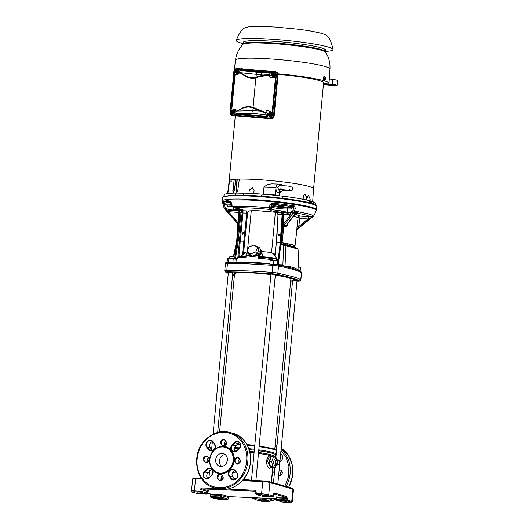 <?xml version="1.0" encoding="UTF-8"?>
<svg xmlns="http://www.w3.org/2000/svg" width="529" height="529" viewBox="0 0 529 529"><rect width="100%" height="100%" fill="white"/><g stroke="black" fill="none" stroke-linecap="round" stroke-linejoin="round"><path stroke-width="0.79" d="M248.941 211.104C249.02 210.76 252.459 210.668 259.27 210.82A1.647 0.754 -87.5 0 1 259.184 210.806C253.755 210.588 250.184 210.687 248.478 211.111L249.291 210.8L247.354 213.161L248.478 211.111L246.051 210.879L246.792 213.127L243.003 212.969L242.963 210.747L246.051 210.879M248.061 200.008L228.991 199.975L222.398 201.847L222.325 200.974A47.306 4.616 -174.6 0 1 248.075 199.294A2.056 0.946 -87.5 0 0 248.061 200.008A47.18 4.602 -174.6 0 1 310.946 207.871L311.224 207.943A47.18 4.602 -174.6 0 1 316.276 210.721L316.514 209.874A47.306 4.616 -174.6 0 0 311.402 207.256A47.306 4.616 -174.6 0 0 248.075 199.294M222.868 196.887L230.3 195.3L248.498 195.386C268.091 196.021 302.198 200.273 311.25 203.215L316.745 205.761L316.825 206.568A47.306 4.616 -174.6 0 0 311.713 203.943A47.306 4.616 -174.6 0 0 248.385 195.988A47.306 4.616 -174.6 0 0 222.636 197.667L222.868 196.887M272.878 264.202L248.967 262.761L228.316 262.265L249.033 262.774L272.878 264.202L277.864 264.831L278.519 266.041A89.672 8.755 5.4 0 1 293.238 269.479C297.133 270.597 299.864 271.648 301.437 272.627L300.346 271.317M231.451 203.764L230.446 203.453L231.371 203.334M278.28 205.682L283.703 206.065L278.28 205.682M287.459 213.161L287.333 212.413L283.141 211.15L283.127 212.393L287.459 213.161L293.476 212.44L292.484 211.157L290.428 212.341L287.333 212.413L287.578 209.054L291.644 208.962L291.737 207.712L287.67 207.804A9.072 0.886 5.4 0 1 272.706 206.237A9.072 0.886 5.4 0 1 271.747 205.807L271.317 205.146L271.165 206.383L271.602 207.044L271.351 209.114L270.822 208.307L269.479 209.391L269.856 204.981L271.093 204.809L271.952 204.035L293.555 206.753L293.78 207.666L292.868 210.648L308.4 213.848A44.952 4.391 5.4 0 1 308.672 213.928C311.204 214.655 312.751 215.316 313.313 215.918L313.446 216.612L311.541 217.888M313.399 216.262L311.885 217.406L308.116 218.953L308.162 216.738L311.27 217.095L312.011 217.73L313.446 216.612L315.634 212.056M316.276 210.721L313.439 216.632M269.856 204.981L272.098 203.123L271.952 204.035L272.64 205.08C271.628 205.622 284.126 207.196 287.121 206.905L293.555 206.753L294.256 205.907L295.347 208.188L291.737 207.712L291.618 208.955L284.734 209.008C279.61 208.73 275.563 208.221 272.594 207.48L271.198 206.389L271.093 204.809L270.822 208.307M240.371 209.048L233.434 210.066L228.634 209.649L225.189 207.699L223.899 203.718C224.415 202.997 226.762 202.508 230.942 202.25L230.042 201.291C225.757 201.556 223.35 202.058 222.821 202.799L223.899 203.718L231.57 204.386M287.578 209.054L284.747 209.015C277.725 208.571 273.348 207.917 271.602 207.044M279.696 234.936L278.505 235.888L277.87 234.856L279.054 233.904L279.696 234.936M243.915 233.375L242.732 234.327L242.09 233.296L243.274 232.343L243.915 233.375M295.063 214.245L300.201 216.044L299.771 218.232L308.116 218.953L298.792 226.491L297.41 229.189L311.145 218.146L310.94 217.836L297.443 228.753L296.835 229.831L297.053 226.174L298.792 226.491L299.771 218.232L293.516 216.268M294.878 246.454C294.931 245.416 290.659 244.186 282.069 242.771L291.757 244.471C294.012 245.125 295.056 245.687 294.898 246.17M287.928 223.555C287.492 225.724 286.771 226.756 285.766 226.65L283.842 226.498L284.113 225.334L293.198 212.989L293.767 212.493L297.192 213.055L295.956 213.233M284.04 225.341L283.63 226.472L282.506 224.858L283.015 224.878L283.028 225.341L286.156 225.506L286.877 224.944L297.06 211.567M282.506 224.858L283.518 214.483L284.027 214.509L282.863 211.097L281.269 210.873C275.609 210.337 272.303 209.749 271.351 209.114L270.015 210.198L269.479 209.391C254.495 208.003 242.52 207.48 233.567 207.824L239.465 208.869C243.942 209.742 244.312 210.258 240.589 210.41L242.963 210.747L242.13 212.876L240.993 212.684L242.441 210.654M236.754 240.616L237.402 240.516L238.361 223.846L237.871 224.481L237.488 223.311L238.87 222.954L238.361 223.846L238.209 223.39M233.441 256.605L236.774 240.516L237.885 224.567M281.084 242.467L282.063 242.857L280.635 242.52L278.294 261.167L280.608 242.751L281.064 242.666L280.635 242.52L281.084 242.467M233.864 256.684L237.184 240.755L236.734 240.794M270.954 274.253L271.966 273.969L275.358 274.67M228.363 272.395L229.368 272.111L232.767 272.812M292.61 280.469L293.615 280.185L297.014 280.886M276.74 212.334L280.687 212.387L282.122 214.668L278.333 214.503L277.593 212.255M231.742 205.278L227.563 204.915L227.444 206.165L232.026 206.561L227.444 206.158L227.563 204.915L224.389 204.644L223.278 205.047L222.821 202.799M280.661 212.321L282.446 213.795L280.687 212.387L281.269 212.182C274.849 211.587 271.093 210.926 270.015 210.198M259.184 210.806L276.171 212.314L278.082 214.285M224.131 208.393L225.407 209.788L224.078 208.102L225.294 209.471L225.671 208.247M230.981 202.25L231.92 206.198L233.468 207.818L232.145 206.224L231.781 203.096L230.042 201.291M247.354 213.161L246.792 213.127L243.829 241.118L244.649 241.323L243.611 253.748M239.776 209.067L240.589 210.41L239.564 210.436L238.976 209.14M278.214 259.283L280.225 242.804L276.674 242.652L278.009 214.496M296.829 230.227L297.43 229.163L311.078 218.199M225.294 209.471L228.588 210.39L228.502 211.64L225.294 209.471M270.828 207.692L269.585 207.857C253.953 206.409 241.475 205.867 232.145 206.224L232.337 206.012M294.613 211.203L293.476 212.44L294.435 211.17L295.347 208.188M237.673 223.655L225.407 209.788L226.035 209.953L225.4 209.782M281.269 210.873L281.269 212.182L282.949 212.354L283.518 214.483L282.519 214.49L282.446 213.795L280.635 242.52L282.519 214.49L282.969 214.457L282.38 211.031M282.572 214.635L282.122 214.668L280.225 242.804L280.674 242.778M247.645 212.962L244.656 241.217L240.278 240.959L243.003 212.969L242.13 212.876L239.392 240.979L238.255 240.781L240.993 212.684L240.113 212.592L239.564 210.436L239.101 210.449L239.564 212.565L228.502 211.64L238.235 222.927L238.956 210.469L238.354 209.2M228.634 209.649L228.588 210.39L233.382 210.806L239.101 210.449L238.586 209.167M226.253 210.37L237.488 223.39L226.253 210.37L224.309 208.843L222.398 201.847M290.428 212.341L290.553 213.088A2.056 1.58 -91.3 0 1 290.758 214.351L284.027 214.509L283.015 224.878L290.758 214.351L293.198 212.989L295.44 213.385L286.156 225.506L285.766 226.65M308.162 216.738L300.201 216.044C298.984 216.116 298.263 216.738 298.039 217.908L297.053 226.174M276.231 257.663L277.461 259.17M240.239 256.823L240.635 256.472M296.895 229.917L294.904 246.435M296.815 230.26L297.417 229.183M237.475 223.304L237.666 223.635M283.028 225.341L281.263 242.427L282.096 242.494L283.842 226.498L282.096 242.494M236.774 240.516L237.865 224.494L236.714 240.88M294.884 246.54L294.818 246.21C294.177 247.116 290.798 246.15 284.681 243.3L282.063 242.857C282.01 243.889 282.684 244.53 284.086 244.782L284.106 244.782M284.013 244.775L283.643 245.41L282.876 264.844L282.221 265.789M284.681 243.3L285.832 245.079L286.639 245.291M294.818 246.21L295.202 247.36L296.134 248.022L285.435 244.947L285.938 245.687L283.749 245.416L284.185 244.782L285.283 244.92M296.676 248.194L297.88 249.113L298.945 270.246L298.058 249.179L285.938 245.687L285.019 266.312C288.087 265.578 296.518 268.15 298.766 270.259L298.806 270.742L292.57 268.276L277.864 264.831M281.256 242.785C280.985 244.008 281.785 244.881 283.643 245.41M278.406 264.652L283.048 264.864L285.217 266.841M283.048 264.864L282.512 265.809M286.526 501.399L281.111 501.016L286.526 501.399M267.972 496.063L262.549 495.68L267.972 496.063M202.257 493.2L196.834 492.816L202.257 493.2M220.818 498.536L215.396 498.153L220.818 498.536M275.873 497.121L285.872 497.326A0.82 0.727 -74 0 0 286.678 496.539L287.267 498.384L287.115 500.017A0.82 0.727 106 0 1 286.308 500.798A0.82 0.377 -87.5 0 1 286.01 499.879L276.522 499.462A0.82 0.377 92.5 0 0 276.812 500.388A0.82 0.727 106 0 1 276.667 500.361L283.346 502.279A0.82 0.727 -74 0 0 283.498 502.305A0.82 0.377 92.5 0 0 283.537 502.312A0.82 0.377 92.5 0 0 283.577 502.305M283.207 502.219A0.82 0.727 -74 0 0 283.346 502.279L289.013 502.55A0.82 0.377 -87.5 0 1 288.973 502.543L283.498 502.305L276.812 500.388L286.308 500.798L290.95 502.133C291.922 502.477 291.267 502.61 288.973 502.543M255.514 491.276L255.249 491.196A0.82 0.377 -87.5 0 1 254.952 490.271L256.261 491.97L256.102 493.597A0.82 0.377 92.5 0 0 256.4 494.522A0.82 0.727 106 0 1 256.248 494.496L262.933 496.414A0.82 0.727 -74 0 0 263.078 496.44A0.82 0.377 92.5 0 0 263.125 496.447A0.82 0.377 92.5 0 0 263.164 496.44M262.787 496.354A0.82 0.727 -74 0 0 262.933 496.414L272.614 496.857A0.82 0.377 -87.5 0 1 272.574 496.85A0.82 0.727 -74 0 0 273.381 496.07L273.526 494.516M272.686 496.85A0.82 0.377 -87.5 0 1 272.614 496.857L273.427 496.136M197.079 493.491A0.82 0.727 -74 0 0 197.37 493.577A0.82 0.377 92.5 0 0 197.41 493.583A0.82 0.377 92.5 0 0 197.456 493.583M206.978 493.987A0.82 0.377 -87.5 0 1 206.905 494A0.82 0.377 -87.5 0 1 206.865 493.993A0.82 0.727 -74 0 0 207.672 493.207L200.987 491.289A0.82 0.727 106 0 1 200.18 492.069A0.82 0.377 -87.5 0 1 199.889 491.15L200.041 489.517L201.139 489.656A0.82 0.727 106 0 1 201.946 488.875L208.631 490.793L207.91 490.945M227.391 499.852A0.82 0.377 -87.5 0 1 227.318 499.865A0.82 0.377 -87.5 0 1 227.278 499.859A0.82 0.727 -74 0 0 228.085 499.072L221.406 497.154A0.82 0.727 106 0 1 220.6 497.934A0.82 0.377 -87.5 0 1 220.302 497.015L210.813 496.599A0.82 0.377 92.5 0 0 211.104 497.524A0.82 0.727 106 0 1 210.959 497.498L215.594 498.834A0.82 0.727 -74 0 0 215.746 498.854L211.104 497.524L220.6 497.934L227.278 499.859L215.746 498.854M272.66 468.158L273.162 472.609L271.827 476.979M271.013 467.643L269.473 468.357C267.595 467.51 266.636 465.09 266.603 461.096C267.079 458.028 268.183 456.17 269.929 455.515A27.951 2.731 -174.6 0 0 258.463 453.373M273.453 456.864L271.655 456.348M271.364 456.335L271.324 455.912L269.929 455.515A0.82 0.701 -102.8 0 0 270.656 456.355C269.076 456.877 268.058 458.498 267.601 461.209L270.557 467.623L271.86 467.676A5.654 2.599 -87.5 0 1 270.398 466.558L272.891 467.272A5.654 2.599 -87.5 0 1 271.86 467.676M235.848 471.848L232.357 472.946M225.096 454.523A6.579 5.812 -74 0 0 219.396 460.766A6.579 5.812 -74 0 0 221.671 466.452A6.579 5.812 -74 0 1 221.545 456.229A6.579 5.812 -74 0 1 225.096 454.523M227.377 460.085L226.637 462.789M233.719 471.16L234.936 470.665M269.559 461.215A5.654 2.599 -87.5 0 1 271.251 456.838L269.545 461.367A5.654 2.599 -87.5 0 0 270.345 466.466L269.545 461.367M271.331 456.772A5.654 2.599 -87.5 0 1 272.349 456.375A5.654 2.599 -87.5 0 1 273.334 456.858M272.349 456.375L270.656 456.355M270.345 466.466L272.574 466.644L271.754 461.387L273.5 456.864L271.251 456.838M272.891 467.272L275.146 467.385L272.574 466.644M269.532 461.288L271.754 461.387M277.136 464.607A2.876 1.323 -87.5 0 1 276.76 464.978L275.735 465.619A3.591 1.647 -87.5 0 1 273.771 461.705A3.591 1.647 -87.5 0 1 276.032 458.769L276.998 459.489A2.876 1.323 -87.5 0 1 277.341 459.893M273.5 456.864L276.072 457.605L276.647 459.232M276.76 464.978A2.876 1.323 -87.5 0 1 275.186 461.843A2.876 1.323 -87.5 0 1 276.998 459.489M276.376 465.216L275.146 467.385M275.788 450.272L272.6 448.506L259.164 445.967M246.891 444.532L254.773 445.385L246.898 444.532M240.298 443.983L237.845 443.818M274.776 449.214L290.857 279.16A28.282 2.757 -174.6 0 0 287.796 277.586A28.282 2.757 -174.6 0 0 275.311 275.199M278.452 464.667L276.264 464.568L275.444 463.126L275.669 460.772L276.707 459.866L278.895 459.959L279.715 461.4L279.491 463.754L278.452 464.667L277.639 463.225L277.857 460.871L278.895 459.959M270.921 274.611A28.282 2.757 -174.6 0 0 234.545 273.837L219.595 432.014M275.444 463.126L277.639 463.225M275.669 460.772L277.857 460.871M251.467 480.385L270.967 274.101L275.371 274.518L255.897 480.577M217.677 432.451L232.78 272.666L228.376 272.25L213.068 434.203M277.804 484.101L297.027 280.74L292.623 280.324L276.522 450.609M296.987 281.13L298.177 281.183A38.267 3.736 -174.6 0 0 299.546 280.899L276.594 274.306A38.267 3.736 -174.6 0 0 272.382 273.777L227.225 271.807A38.267 3.736 -174.6 0 0 225.85 272.091L228.33 272.752M232.648 274.048L234.479 274.571M290.692 280.859L292.563 280.939M277.414 264.751L277.785 260.883L278.71 261.399L278.38 264.936M277.785 260.883L270.167 260.328L269.823 263.978M273.143 264.222L273.513 260.341M300.141 271.066L300.492 267.403L298.806 267.066M235.96 262.344L236.245 259.329L233.243 258.721L232.905 262.291M233.243 258.721L227.45 258.688L227.113 262.311M228.482 262.265L228.845 258.397M276.674 260.744L276.627 258.588L272.461 258.291L272.27 260.334M278.393 260.387L276.733 260.136M272.342 259.554L257.98 258.152L258.178 255.732L251.692 256.803L246.256 255.216L245.945 257.63L245.985 255.243L247.301 252.022M257.98 258.152L259.078 256.069L260.142 257.279L257.98 258.152M260.354 257.246L272.442 258.476L260.486 257.266L259.501 256.023L258.073 255.348L251.778 256.426L246.507 254.846L246.256 255.216M234.083 258.893L234.036 256.73L229.87 256.439L229.679 258.456M278.538 259.23L276.832 259.084L278.525 259.316M260.486 257.266L260.142 257.279M236.536 258.595A27.799 2.711 -174.6 0 1 245.945 257.63L245.297 256.605M295.38 242.229L294.951 246.805M260.109 248.663L260.328 252.366L259.091 255.864L258.073 255.348L259.303 251.864L260.328 252.366L260.896 253.378C261.736 251.996 261.736 250.997 260.896 250.369L263.118 251.711L262.801 254.985L260.896 253.378L259.66 256.069L260.81 257.352L261.961 256.677A24.175 2.361 5.4 0 1 276.68 258.383L277.5 259.25L278.459 258.364M251.837 256.281L248.326 253.834L247.056 251.579L250.561 254.032L251.837 256.281L257.087 254.211L258.84 249.695L257.563 247.44L254.059 244.993L248.802 247.063L247.056 251.579M259.303 251.864L256.763 246.884M246.507 254.846L247.532 252.426M245.172 256.625L245.859 256.221M247.4 251.566L243.657 253.232M251.255 210.787L247.506 250.409M263.118 251.711A18.098 1.766 5.4 0 1 271.556 252.617L275.378 212.222M274.802 254.449L271.556 252.617M259.501 256.023L260.652 257.312M262.801 254.985L261.961 256.677L259.97 256.327M255.857 246.375C257.987 246.574 259.408 247.354 260.136 248.709L261.339 250.839M250.561 254.032L255.818 251.963L257.563 247.44M255.818 251.963L257.087 254.211M240.186 256.347L240.358 256.796A24.175 2.361 5.4 0 1 245.879 256.01M246.263 252.095L240.358 256.796M244.094 252.928L244.028 253.457M276.68 258.383L272.587 253.239M274.577 254.257L273.691 254.747M212.195 469.481C208.076 462.743 208.697 456.21 214.047 449.881L214.212 449.729C220.573 444.77 226.372 445.081 231.603 450.648C235.795 457.387 235.18 463.92 229.751 470.241L229.586 470.4C223.258 475.273 217.465 474.969 212.195 469.481L212.195 469.481C210.635 467.828 208.889 467.689 206.965 469.071L204.492 471.458C202.971 472.648 202.752 474.632 203.85 477.416C206.046 479.188 207.811 479.353 209.153 477.918L211.626 475.531C213.28 473.574 213.465 471.557 212.195 469.481L212.195 469.481M237.739 480.286L237.6 480.425C232.542 486.753 214.43 493.676 202.554 478.97C191.181 463.774 199.77 444.598 206.052 439.844L206.198 439.698C211.256 433.37 229.368 426.453 241.244 441.153C252.617 456.355 244.028 475.525 237.746 480.279L237.739 480.286M207.527 461.989A2.876 2.539 106 0 1 208.109 458.253A2.876 2.539 106 0 1 208.737 457.79M221.406 479.982A2.876 2.539 106 0 1 221.988 476.245A2.876 2.539 106 0 1 222.61 475.789M238.559 463.338A2.876 2.539 106 0 1 239.141 459.602A2.876 2.539 106 0 1 239.763 459.139M224.68 445.339A2.876 2.539 106 0 1 225.261 441.603A2.876 2.539 106 0 1 225.89 441.146M225.222 464.746A6.579 5.812 106 0 1 219.714 466.28A6.579 5.812 106 0 1 215.753 461.566A6.579 5.812 106 0 1 217.836 455.165A6.579 5.812 106 0 1 223.344 453.631A6.579 5.812 106 0 1 227.305 458.345A6.579 5.812 106 0 1 225.222 464.746M214.199 449.736C215.667 447.924 215.858 446.02 214.761 444.023A4.318 3.815 -74 0 0 214.622 443.831L212.77 441.437C211.805 439.817 210.026 439.711 207.447 441.113C205.702 443.672 205.431 445.656 206.641 447.051A4.318 3.815 -74 0 0 206.779 447.25L208.631 449.643C210.278 451.356 212.089 451.435 214.047 449.881M229.599 470.387C228.131 472.199 227.939 474.103 229.037 476.1A4.318 3.815 -74 0 0 229.176 476.292L231.028 478.692C231.993 480.306 233.772 480.411 236.351 479.016C238.096 476.45 238.367 474.473 237.157 473.071A4.318 3.815 -74 0 0 237.018 472.873L235.167 470.479C233.52 468.767 231.709 468.687 229.751 470.241M207.718 478.401A3.908 3.452 106 0 1 208.062 472.714L210.35 470.499A3.908 3.452 106 0 1 211.898 469.593M212.427 450.536A3.908 3.452 106 0 1 212.255 450.331L210.41 447.931A3.908 3.452 106 0 1 212.473 441.55M234.823 479.585A3.908 3.452 106 0 1 234.651 479.373L232.806 476.979A3.908 3.452 106 0 1 234.869 470.592M235.405 451.535A3.908 3.452 106 0 1 235.749 445.854L238.03 443.639A3.908 3.452 106 0 1 239.577 442.727M252.869 497.703L261.604 499.931L270.676 498.477M279.12 470.175A2.876 2.539 106 0 1 280.529 470.129A2.876 2.539 106 0 1 282.261 472.192A2.876 2.539 106 0 1 281.349 474.989A2.876 2.539 106 0 1 278.935 475.664A2.876 2.539 106 0 1 278.611 475.545M272.448 482.567A3.908 3.452 106 0 1 273.566 481.886M277.837 483.737L278.208 484.22M274.657 457.116A3.908 3.452 106 0 1 274.723 457.049L276.039 455.78M280.641 454.054A3.908 3.452 106 0 1 281.395 460.528L279.894 461.976M284.926 486.151L288.536 476.682L288.913 466.386L286.09 457.281L280.978 450.483M276.826 447.408L275.04 446.489M325.5 51.419A48.635 4.748 -174.6 0 0 332.992 49.468A48.635 4.748 -174.6 0 0 327.742 46.916A48.635 4.748 -174.6 0 0 274.234 39.41A48.635 4.748 -174.6 0 0 236.198 40.316A48.635 4.748 -174.6 0 0 241.416 43.153A48.635 4.748 -174.6 0 0 243.188 43.636M237.534 70.562L238.255 71.071L238.116 72.566L237.131 73.028L237.541 70.575A1.303 1.283 132 0 1 237.323 72.903L237.534 70.562M237.369 70.469L236.78 70.436L236.529 73.068L237.131 73.028M238.116 72.566L238.255 71.071M236.82 73.273L238.222 72.665L236.866 73.339L235.623 72.44M235.755 113.715L235.974 111.368L234.228 108.954C235.458 109.047 236.086 109.695 236.093 110.911L236.06 111.48L242.295 108.128A17.219 15.202 106 0 1 253.338 107.552L265.756 112.452L265.618 112.822L253.014 107.956A16.743 14.779 -74 0 0 244.213 107.751A16.73 14.772 106 0 1 253.107 108.002L259.64 111.03L265.604 112.829L266.272 115.044L267.462 116.307L235.755 113.715L236.06 111.48L236.972 111.037L252.855 110.667L259.64 111.03M244.193 107.757L244.213 107.751A16.743 14.779 -74 0 0 244.206 107.757A16.73 14.772 106 0 0 242.262 108.524L236.972 111.037M271.562 72.942L270.233 73.167L269.215 74.668L263.039 75.045L240.596 72.704L239.769 72.202L245.383 75.68A16.743 14.779 -74 0 0 255.924 77.168L258.549 76.341L269.221 74.695L269.281 75.144L258.774 76.817L256.162 77.677A17.219 15.202 106 0 1 245.317 76.143L239.71 72.665L239.849 70.364L271.562 72.942L271.337 75.297L273.149 77.472L275.457 77.657L272.184 112.3L269.876 112.108L267.681 113.953L267.462 116.307M240.596 72.704L245.363 75.66L245.317 76.143M263.039 75.045L256.023 77.115A16.73 14.772 106 0 1 245.363 75.66M234.162 109.199L231.854 109.007L235.127 74.364L237.435 74.556L239.63 72.711L239.849 70.364M233.593 110.396L233.355 112.968L233.593 110.396L234.618 111.103L234.446 112.611L233.355 112.968L233.329 110.224L232.879 110.336L232.423 112.75A1.303 1.283 132 0 1 232.641 110.429L232.879 110.336M234.479 111.017L234.34 112.505M233.005 110.376L232.753 113.008L233.355 112.968M233.044 113.213L234.473 112.624L233.091 113.279L231.847 112.379M232.429 112.763L231.755 112.3L231.9 110.799L232.654 110.416M231.755 112.293L233.091 113.279M233.368 110.263L234.618 111.103L234.473 112.624M233.064 113.563A1.818 1.799 132 0 1 231.583 111.044A1.818 1.799 132 0 1 234.453 110.409A1.818 1.799 132 0 1 233.064 113.563M234.453 110.409L234.492 110.442A1.818 1.799 132 0 1 233.104 113.596A1.818 1.799 132 0 1 232.033 113.127M230.003 112.512L233.917 71.098C234.248 69.411 235.273 68.552 236.985 68.519L275.364 71.653C277.051 71.964 277.89 72.976 277.904 74.688L273.989 116.102C273.658 117.788 272.633 118.648 270.921 118.681L232.542 115.553C230.856 115.243 230.016 114.231 230.003 112.512L230.122 112.049L230.915 112.042L231.345 113.451L230.756 114.092L230.122 112.049L233.983 71.236L234.77 71.23L230.915 112.042M236.985 68.519L236.873 69.458L235.458 69.907L234.988 69.319L237.052 68.658L274.829 71.739L276.72 72.724L277.368 74.781L273.513 115.593L272.488 117.498L270.445 118.172L232.661 115.091L230.756 114.092M236.78 70.436L236.198 72.81A1.303 1.283 132 0 1 236.417 70.483L236.655 70.397M236.205 72.823L235.531 72.354L235.676 70.86L236.43 70.476L236.198 72.81M235.531 72.354L236.866 73.339M238.248 70.483A1.818 1.799 132 0 1 236.88 73.657A1.818 1.799 132 0 1 235.808 73.187M275.239 73.505A1.818 1.799 132 0 1 273.87 76.679A1.818 1.799 132 0 1 272.799 76.209M271.463 113.444A1.818 1.799 132 0 1 270.094 116.618A1.818 1.799 132 0 1 269.03 116.149L269.01 116.129A1.818 1.799 132 0 1 270.398 112.975A1.818 1.799 132 0 1 271.88 115.487A1.818 1.799 132 0 1 269.01 116.129M237.144 70.324L238.394 71.164L238.248 72.685M236.84 73.624A1.818 1.799 132 0 1 235.359 71.104A1.818 1.799 132 0 1 238.229 70.463A1.818 1.799 132 0 1 236.84 73.624M233.917 71.098L234.988 69.319M231.345 113.451L232.654 114.125L232.542 115.553M239.69 72.85L237.435 74.556M235.127 74.364L237.468 74.629M234.228 108.954L231.854 109.007M240.351 68.863L241.164 68.81L241.158 69.511M325.924 78.087L324.866 77.783L324.938 77.095L325.619 77.294L325.93 78.094L324.866 77.783A1.303 0.595 -87.5 0 1 325.461 77.208A1.303 0.595 -87.5 0 1 325.924 78.087L325.791 77.459M325.256 78.874L325.282 78.332L325.798 78.299M325.282 78.332L324.621 77.961M324.085 77.988L324.026 78.603L324.555 78.676M324.601 78.689L325.818 79.211A1.303 0.595 -87.5 0 1 325.223 79.786A1.303 0.595 -87.5 0 1 324.76 78.907L324.694 79.681L323.88 79.648L325.533 79.793M324.575 78.682L325.824 79.205L325.375 79.879L324.694 79.681M324.76 78.907L325.818 79.211L325.375 79.879M241.164 68.81L241.786 68.909M324.806 79.853A1.818 0.833 -87.5 0 1 324.244 80.269A1.818 0.833 -87.5 0 1 323.503 78.213A1.818 0.833 -87.5 0 1 324.403 76.632A1.818 0.833 -87.5 0 1 324.925 77.095L324.211 77.062M323.973 78.272L323.854 79.667L323.629 78.252L324.125 77.062L323.629 78.252M324.555 79.846L323.854 79.667M279.127 185.996L278.274 186.42L277.619 187.676L278.849 189.521L280.509 189.488M281.739 189.442L282.202 190.48M241.006 68.796A1.818 0.972 99 0 1 241.707 68.459A1.818 0.972 99 0 1 242.242 68.949M265.816 40.865A41.341 4.034 5.4 0 1 325.626 50.116L325.474 51.723A41.341 4.034 5.4 0 0 265.664 42.479A41.341 4.034 5.4 0 0 243.161 43.947L243.314 42.333A41.341 4.034 5.4 0 1 265.816 40.865M261.412 196.53L262.08 194.13L261.954 196.603M282.314 198.613L282.678 196.166L282.883 198.653M241.839 68.499A1.818 0.972 99 0 1 241.978 68.499A1.818 0.972 99 0 1 242.507 68.968M324.098 80.236A1.818 0.833 -87.5 0 1 323.953 80.256A1.818 0.833 -87.5 0 1 323.212 78.199A1.818 0.833 -87.5 0 1 324.112 76.619A1.818 0.833 -87.5 0 1 324.257 76.652M323.417 84.627L327.92 85.195A6.996 0.681 -174.6 0 0 333.23 85.652A6.996 0.681 -174.6 0 0 337.039 85.407A6.996 0.681 -174.6 0 0 332.232 84.296L328.615 83.84M331.934 85.281A4.113 0.403 -174.6 0 0 334.169 85.136A4.113 0.403 -174.6 0 0 330.433 84.376L327.008 84.131A47.511 4.635 -174.6 0 1 325.652 84.415L327.96 84.891A4.113 0.403 -174.6 0 0 331.934 85.281M323.503 83.675L325.831 84.065A46.479 4.536 5.4 0 1 324.932 84.25L323.457 84.197M337.039 85.407L337.502 80.514A6.996 0.681 -174.6 0 0 332.695 79.403L329.289 78.98M303.117 199.288L303.401 196.12L304.902 193.958L306.41 196.814L306.231 199.936M278.175 184.092A4.113 1.885 91.4 0 0 277.956 184.059A4.113 1.885 91.4 0 0 275.986 187.881A4.113 1.885 91.4 0 0 277.533 192.252A4.113 1.885 91.4 0 0 277.758 192.285L280.568 192.351A4.113 1.885 -88.6 0 1 280.344 192.318A4.113 1.885 -88.6 0 1 278.849 189.521M277.427 195.558A46.149 4.503 -174.6 0 0 269.499 194.758L275.285 194.943L277.427 195.558A46.149 4.503 5.4 0 1 282.678 196.166A46.149 4.503 -174.6 0 1 309.425 200.696L311.045 202.918L312.282 201.516L309.703 201.542M269.499 194.758A46.149 4.503 -174.6 0 0 262.08 194.13A46.149 4.503 -174.6 0 0 243.499 193.151L243.009 195.571M235.312 195.532L235.491 193.105L243.485 193.237M235.927 193.197L235.835 195.128M253.801 193.931L254.099 190.314L253.689 193.568M253.96 190.275L252.406 187.775L249.344 190.063L248.921 193.33M235.491 193.105A46.149 4.503 -174.6 0 0 224.058 194.956L223.866 196.233M315.886 204.928L315.939 203.645A46.149 4.503 -174.6 0 0 315.747 203.196L315.668 204.809M313.512 202.263L315.747 203.196M315.105 203.149L314.986 204.478M313.479 204.432L313.518 201.952A46.149 4.503 -174.6 0 0 312.282 201.516M310.126 201.423L310.153 199.096L308.539 195.393L306.84 198.144L306.589 200.015M306.351 197.859L308.341 195.413M304.81 193.958L303.15 196.114L302.819 199.731M278.042 184.059L271.959 183.861M278.142 184.085C277.024 184.013 276.297 185.157 275.966 187.517L275.285 194.943M279.702 192.331L279.398 195.776M263.211 194.553L263.984 187.134L267.376 184.442L271.88 183.854M254.099 190.314L252.459 187.788M231.087 179.794L230.889 181.46L231.246 181.387L230.889 181.46L231.444 179.715L231.087 179.794A42.366 4.133 5.4 0 0 229.665 180.27L227.867 193.422A42.71 4.166 5.4 0 0 227.834 193.455L229.262 180.601L229.606 180.64L229.414 182.234M235.835 179.291A42.022 4.1 -174.6 0 0 234.241 179.424L233.051 191.148L233.54 192.344M239.346 179.146A42.022 4.1 -174.6 0 0 237.29 179.219L237.018 179.172A42.366 4.133 5.4 0 0 235.841 179.232L234.235 190.989L233.408 192.292A42.71 4.166 -174.6 0 0 233.243 192.298L233.17 192.298M233.243 192.298L232.76 191.101L234.241 179.424M237.29 179.219L236.172 190.949L236.813 192.172M229.176 180.925A42.386 4.139 5.4 0 1 229.169 180.806A42.386 4.139 5.4 0 1 252.24 179.298A42.386 4.139 5.4 0 1 313.571 188.787A42.366 4.133 5.4 0 0 252.254 179.305A42.366 4.133 5.4 0 0 239.353 179.093L237.726 190.843L236.754 192.12A42.71 4.166 -174.6 0 0 236.542 192.126L236.45 192.12M236.542 192.126L235.901 190.903L237.018 179.172M231.444 179.715A42.366 4.133 5.4 0 1 233.944 179.377M227.635 193.607L229.189 180.799A42.366 4.133 5.4 0 1 229.262 180.601M323.391 84.878L323.821 84.931A47.815 4.668 5.4 0 1 323.384 84.971M277.91 73.829A47.815 4.668 5.4 0 1 328.992 83.317A47.815 4.668 5.4 0 1 328.39 83.979L323.536 83.364M312.672 201.648L313.552 188.774A42.386 4.139 5.4 0 1 313.538 188.899M278.029 74.377A42.386 4.139 5.4 0 1 323.583 82.822L313.571 188.787M232.138 115.514L271.04 118.787L273.129 118.119L274.154 116.175L278.042 75.019L277.824 73.617M232.773 115.639L270.993 118.754C272.726 118.714 273.764 117.841 274.108 116.142L278.003 74.913L277.718 73.372M269.638 113.444L269.42 115.772L268.752 115.315L268.891 113.814L269.876 113.358L269.42 115.772A1.303 1.283 132 0 1 269.638 113.444L269.645 113.431M270.59 113.431L269.876 113.358M269.995 113.398L269.631 115.93M269.75 116.03L270.365 116.076L270.59 113.418L271.476 114.033L271.331 115.527L270.345 115.99L270.749 113.523A1.303 1.283 132 0 1 270.537 115.858L270.345 115.99M273.202 75.839L272.528 75.376L272.66 73.881L273.652 73.419L273.195 75.826A1.303 1.283 132 0 1 273.414 73.505L273.195 75.826M274.366 73.485L273.652 73.419M273.771 73.452L273.407 75.991M273.526 76.09L274.141 76.136L274.366 73.471L275.252 74.093L275.106 75.587L274.121 76.05L274.525 73.584A1.303 1.283 132 0 1 274.313 75.918L274.121 76.05M271.331 115.527L271.476 114.033M270.041 116.228L271.47 115.646L270.081 116.301L268.864 115.415L270.081 116.301M275.106 75.587L275.252 74.093M273.817 76.288L275.245 75.707L273.857 76.361L272.633 75.475L273.857 76.361M270.372 113.252L271.615 114.125L271.47 115.646M274.141 73.339L275.391 74.186L275.245 75.707M274.174 73.035A1.818 1.799 132 0 1 275.655 75.548A1.818 1.799 132 0 1 272.785 76.189A1.818 1.799 132 0 1 274.174 73.035M272.184 112.3L268.527 110.673L269.876 112.108M275.364 71.653L274.829 71.739L274.657 72.539L236.873 69.458M232.654 114.125L270.438 117.207L271.853 116.757L272.541 115.434L276.396 74.622L277.904 74.688M272.541 115.434L273.989 116.102M270.438 117.207L270.921 118.681M273.149 77.472L271.642 77.723L275.457 77.657M267.681 113.953L265.803 111.943C266.351 110.594 267.257 110.171 268.527 110.673M265.803 111.943L265.756 112.452M271.642 77.723C270.319 77.796 269.512 77.108 269.235 75.647L271.337 75.297M269.281 75.144L269.235 75.647M228.429 262.272L227.47 263.33L248.359 263.839L272.561 265.293A6.579 0.641 5.4 0 1 278.519 266.041L277.844 273.136L292.57 276.568C296.465 277.692 299.196 278.737 300.77 279.722L301.437 272.627A6.579 0.641 5.4 0 1 301.55 272.766L300.882 279.854A6.579 0.641 5.4 0 0 300.77 279.722A1.237 1.203 122 0 1 299.447 280.853L296.987 281.177M277.738 264.817L272.904 264.209L272.561 265.293L271.999 273.751L276.839 274.359C288.649 276.707 296.187 278.876 299.447 280.853M228.316 262.265C224.395 262.463 226.2 262.999 225.42 263.601A6.579 0.641 5.4 0 1 227.47 263.33L226.802 270.425L247.691 270.927A89.672 8.755 5.4 0 1 271.893 272.389A6.579 0.641 5.4 0 1 277.844 273.136L276.839 274.359M228.277 273.295L225.956 272.137L227.53 271.813L248.127 272.309L271.999 273.751M287.121 206.905A0.82 0.635 -91.3 0 1 287.67 207.804L287.551 209.054M272.64 205.08A0.82 0.813 -33.3 0 0 271.747 205.807L271.635 207.051M294.256 205.907A46.704 4.556 -174.6 0 0 272.098 203.123M225.189 207.699L224.078 208.102L223.278 205.047M233.639 207.851L233.382 210.806M292.868 210.648L292.484 211.157M242.328 209.517L233.282 207.745M313.313 215.918L311.27 217.095L306.569 215.118L297.192 213.055L298.601 211.693M276.416 242.599L280.681 242.666M242.718 254.442L243.823 241.224L240.272 241.065L238.804 257.034M237.395 240.569L240.278 240.959L239.392 240.979L237.898 257.273M276.402 242.712L274.935 255.99M238.275 240.609L237.402 240.516L240.113 212.592L239.564 212.565L238.87 222.954M281.084 242.421L280.635 242.454L281.084 242.421L282.969 214.457M235.425 259.164L238.255 240.781L237.382 240.675M278.71 261.399L281.064 242.666M238.235 240.907L237.369 240.761L234.559 258.985M283.048 243.016L284.086 244.782M294.904 246.468L295.202 247.36M301.55 272.766L300.889 271.489L298.945 270.246M234.4 275.351L232.575 274.816M292.544 281.137L290.672 281.111M225.42 263.601L224.752 270.696A6.579 0.641 5.4 0 1 226.802 270.425A1.237 0.853 -90 0 0 227.53 271.813M225.956 272.137A1.237 1.203 122 0 1 225.414 271.966L228.27 273.354M263.184 480.901L269.241 481.661A0.82 0.727 106 0 1 269.896 482.508A5.35 0.522 -174.6 0 0 262.734 481.608A0.82 0.377 -87.5 0 1 263.144 480.894A0.82 0.377 -87.5 0 1 263.184 480.901M263.105 480.901L242.89 480.015M222.365 479.122L221.082 479.069L222.365 479.115M201.278 478.203L196.014 477.978A0.82 0.377 92.5 0 0 195.975 477.971A0.82 0.377 92.5 0 0 195.565 478.685A5.35 0.522 -174.6 0 0 192.655 478.877C193.647 478.037 191.491 478.051 195.975 477.971L201.271 478.203M192.655 478.877L191.498 491.104A5.35 0.522 5.4 0 1 194.407 490.912L200.987 491.289L201.139 489.656L207.824 491.58L207.758 493.253L206.905 494L197.41 493.583L192.582 492.221A0.82 0.727 106 0 0 192.728 492.241C191.756 491.904 192.411 491.765 194.705 491.831L200.18 492.069L206.865 493.993L197.37 493.577L192.728 492.241M201.8 478.957L195.565 478.685L194.407 490.912A0.82 0.377 92.5 0 0 194.705 491.831M255.745 493.669L261.584 493.835L262.734 481.608L242.262 480.716M221.664 479.823L221.314 479.803M261.875 494.76L267.932 495.521L272.574 496.85L263.078 496.44L256.4 494.522L261.875 494.76A0.82 0.377 -87.5 0 1 261.584 493.835A5.35 0.522 5.4 0 1 268.739 494.734L273.467 496.116L273.579 493.802M273.777 493.848L285.872 497.326A0.82 0.377 -87.5 0 1 286.169 498.245L286.01 499.879L291.757 501.347L292.907 489.12A0.82 0.727 -74 0 0 292.405 488.3L293.489 489.418A5.35 0.522 -174.6 0 0 292.907 489.12L269.896 482.508L268.739 494.734A0.82 0.727 106 0 1 267.932 495.521M242.897 480.015L263.144 480.894L269.393 481.688L292.405 488.3A0.82 0.727 -74 0 0 292.259 488.274M290.95 502.133A0.82 0.727 -74 0 0 291.757 501.347A5.35 0.522 5.4 0 1 292.332 501.644L293.489 489.418M217.029 488.624L201.655 487.95L200.041 489.517M254.952 490.271L227.503 489.08M286.678 496.539L274.432 493.021L273.533 494.436M289.059 502.55A0.82 0.377 -87.5 0 1 289.013 502.55C293.502 502.464 291.181 502.583 292.332 501.644M201.655 487.95A0.82 0.377 92.5 0 0 201.946 488.875L255.249 491.196A0.82 0.727 106 0 1 255.395 491.223L256.261 491.97M255.897 492.043L255.659 493.63L256.248 494.496M210.608 495.045L210.965 494.972A0.82 0.377 92.5 0 0 210.674 494.046L222.365 494.741L229.044 496.658L276.145 498.708L229.09 496.665A0.82 0.377 92.5 0 0 229.13 496.665M210.449 496.678L210.363 493.941A0.82 0.727 -74 0 0 210.674 494.046L207.765 493.213L210.522 494.026M215.455 498.774A0.82 0.727 -74 0 0 215.594 498.834L221.843 499.627A0.82 0.377 92.5 0 0 221.882 499.621M221.803 499.621A0.82 0.377 92.5 0 0 221.843 499.627L227.318 499.865L228.131 499.138M210.959 497.498L210.363 496.632L210.813 496.599L210.965 494.972L220.454 495.382L220.302 497.015L221.406 497.154L221.558 495.521A0.82 0.727 106 0 1 222.365 494.741M220.163 494.463A0.82 0.377 -87.5 0 1 220.454 495.382L228.237 497.445L228.178 499.118L228.237 497.445A0.82 0.727 -74 0 1 229.044 496.658A0.82 0.377 92.5 0 0 229.09 496.665L228.23 497.518M274.432 493.021A0.82 0.727 106 0 1 273.804 493.788M276.383 496.91A0.82 0.377 92.5 0 1 276.674 497.835L276.231 497.862L276.072 499.495L276.522 499.462L276.674 497.835L287.267 498.384M207.718 493.273L207.824 491.58A0.82 0.727 106 0 1 208.631 490.793M276.667 500.361L276.164 499.541M276.317 497.908L275.814 497.088A0.82 0.727 -74 0 0 275.662 497.062M207.818 491.653L208.492 490.932L207.871 490.938M254.072 452.784A27.951 2.731 -174.6 0 0 249.9 452.302M236.245 451.164A27.951 2.731 -174.6 0 0 235.068 451.098M234.631 450.172A28.315 2.764 5.4 0 1 237.257 450.318M249.675 451.369A28.315 2.764 5.4 0 1 254.158 451.885M258.549 452.467A28.315 2.764 5.4 0 1 271.066 454.867A28.315 2.764 5.4 0 1 273.969 456.692L275.655 455.31A29.869 2.916 -174.6 0 0 272.6 453.379A29.869 2.916 -174.6 0 0 258.714 450.754M234.102 478.666A27.951 2.731 5.4 0 1 236.225 478.798M243.426 479.386A27.951 2.731 5.4 0 1 251.48 480.259M259.164 445.96L272.369 448.427L275.715 449.683L276.568 451.045A30.232 2.949 -174.6 0 0 273.301 449.366A30.232 2.949 -174.6 0 0 259.098 446.694M276.568 451.045L276.27 454.206A30.232 2.949 -174.6 0 0 273.004 452.526A30.232 2.949 -174.6 0 0 258.8 449.855M225.87 444.109A30.232 2.949 -174.6 0 0 224.316 444.122M224.342 443.414L226.141 443.401L224.342 443.428M221.036 478.381A27.951 2.731 5.4 0 1 222.775 478.335M267.601 461.209L266.603 461.096M254.323 450.179A29.869 2.916 -174.6 0 0 249.152 449.597M238.91 448.711A29.869 2.916 -174.6 0 0 234.479 448.44M254.409 449.28A30.232 2.949 -174.6 0 0 248.822 448.658M239.69 447.858A30.232 2.949 -174.6 0 0 234.684 447.547M254.707 446.119A30.232 2.949 -174.6 0 0 247.327 445.319M240.47 444.73A30.232 2.949 -174.6 0 0 237.131 444.505M238.103 262.391A27.918 2.724 5.4 0 1 269.843 263.759M239.67 255.765L239.359 256.935M207.943 461.744A2.876 2.539 106 0 1 205.774 462.207A2.876 2.539 106 0 1 204.042 460.144A2.876 2.539 106 0 1 204.954 457.347A2.876 2.539 106 0 1 205.126 457.195A2.876 2.539 106 0 1 207.368 456.672A2.876 2.539 106 0 1 209.094 458.736A2.876 2.539 106 0 1 208.188 461.533A2.876 2.539 106 0 1 208.016 461.691M204.73 456.818A3.293 2.903 -74 0 0 204.538 456.99C201.324 458.696 205.841 465.103 208.036 461.956A3.293 2.903 -74 0 0 208.234 461.784C211.448 460.078 206.925 453.67 204.73 456.818M221.823 479.743A2.876 2.539 106 0 1 219.654 480.206A2.876 2.539 106 0 1 217.922 478.143A2.876 2.539 106 0 1 218.834 475.34A2.876 2.539 106 0 1 218.999 475.187A2.876 2.539 106 0 1 221.241 474.672A2.876 2.539 106 0 1 222.974 476.735A2.876 2.539 106 0 1 222.061 479.532A2.876 2.539 106 0 1 221.896 479.684M218.609 474.817A3.293 2.903 -74 0 0 218.417 474.989C215.204 476.689 219.72 483.103 221.916 479.955A3.293 2.903 -74 0 0 222.107 479.777C225.321 478.077 220.805 471.663 218.609 474.817M238.976 463.093A2.876 2.539 106 0 1 236.807 463.556A2.876 2.539 106 0 1 235.074 461.493A2.876 2.539 106 0 1 235.98 458.696A2.876 2.539 106 0 1 236.152 458.544A2.876 2.539 106 0 1 238.394 458.021A2.876 2.539 106 0 1 240.126 460.085A2.876 2.539 106 0 1 239.214 462.888A2.876 2.539 106 0 1 239.048 463.04M235.762 458.167A3.293 2.903 -74 0 0 235.564 458.345C232.35 460.045 236.873 466.459 239.068 463.305A3.293 2.903 -74 0 0 239.26 463.133C242.474 461.427 237.957 455.019 235.762 458.167M225.096 445.101A2.876 2.539 106 0 1 222.927 445.563A2.876 2.539 106 0 1 221.195 443.5A2.876 2.539 106 0 1 222.107 440.697A2.876 2.539 106 0 1 222.273 440.545A2.876 2.539 106 0 1 224.514 440.029A2.876 2.539 106 0 1 226.247 442.092A2.876 2.539 106 0 1 225.341 444.889A2.876 2.539 106 0 1 225.169 445.041M221.882 440.174A3.293 2.903 -74 0 0 221.691 440.346C218.477 442.052 222.993 448.46 225.189 445.312A3.293 2.903 -74 0 0 225.38 445.134C228.601 443.434 224.078 437.02 221.882 440.174M214.185 450.04A13.575 11.988 -74 0 0 209.788 463.259A13.575 11.988 -74 0 0 217.968 473.058A13.575 11.988 -74 0 0 229.176 470.043A13.575 11.988 -74 0 0 233.646 456.798A13.575 11.988 -74 0 0 225.46 446.965A13.575 11.988 -74 0 0 214.252 449.974M241.032 481.873A28.791 25.425 106 0 1 216.916 488.591C225.89 490.839 234.036 488.525 241.363 481.648C256.915 467.563 251.718 437.628 232.82 433.244A28.791 25.425 106 0 1 250.111 453.723A28.791 25.425 106 0 1 241.25 481.661A28.791 25.425 106 0 1 241.032 481.873M238.434 481.132A28.791 25.425 106 0 1 214.318 487.844C195.38 483.446 190.222 453.419 205.847 439.361C213.161 432.543 221.287 430.256 230.221 432.497A28.791 25.425 106 0 1 247.519 453.029A28.791 25.425 106 0 1 238.586 480.98A28.791 25.425 106 0 1 238.434 481.132M228.918 469.54L228.766 469.686C226.333 472.622 217.809 475.703 212.334 468.74C207.09 461.553 211.164 452.599 214.139 450.371L214.291 450.225C216.725 447.289 225.248 444.208 230.723 451.171C235.967 458.359 231.887 467.312 228.918 469.54M237.018 472.873L236.919 473.204A3.908 3.452 106 0 1 236.397 478.679A3.908 3.452 106 0 1 233.13 479.591A3.908 3.452 106 0 1 231.497 478.467L229.646 476.074A3.908 3.452 106 0 1 229.487 471.458A3.908 3.452 106 0 1 233.441 469.686A3.908 3.452 106 0 1 235.015 470.737M214.622 443.831L214.523 444.162A3.908 3.452 106 0 1 214 449.637A3.908 3.452 106 0 1 210.734 450.549A3.908 3.452 106 0 1 209.1 449.425L207.249 447.025A3.908 3.452 106 0 1 207.09 442.416A3.908 3.452 106 0 1 211.045 440.637A3.908 3.452 106 0 1 212.618 441.695M206.105 439.209A28.791 25.425 106 0 1 230.221 432.497L232.82 433.244M232.171 444.591C230.518 446.549 230.333 448.566 231.603 450.648C233.163 452.295 234.909 452.434 236.84 451.052L239.306 448.665C240.827 447.481 241.045 445.491 239.948 442.713C237.752 440.941 235.987 440.769 234.645 442.211L232.171 444.591L232.588 444.949L234.876 442.733A3.908 3.452 106 0 1 238.149 441.821A3.908 3.452 106 0 1 240.497 444.625A3.908 3.452 106 0 1 239.26 448.42L239.306 448.665M206.773 469.243L207.189 469.593A3.908 3.452 106 0 1 210.463 468.681A3.908 3.452 106 0 1 212.817 471.484A3.908 3.452 106 0 1 211.58 475.287L211.626 475.531M209.233 477.561A3.908 3.452 106 0 1 206.026 478.408A3.908 3.452 106 0 1 203.672 475.611A3.908 3.452 106 0 1 204.908 471.808L204.492 471.458M209.339 477.747L211.521 475.346M210.35 470.499L207.189 469.593L204.908 471.808L208.062 472.714M206.779 447.25L210.41 447.931M208.631 449.643L212.255 450.331M210.734 450.549C214.629 450.258 215.878 448.123 214.483 444.135L212.632 441.741L214.463 444.089M211.045 440.637L212.632 441.741L212.77 441.437M235.167 470.479L236.86 473.131M229.176 476.292L232.806 476.979M234.651 479.373L231.028 478.692M234.459 442.376L238.03 443.639M236.913 450.695A3.908 3.452 106 0 1 233.706 451.548A3.908 3.452 106 0 1 231.352 448.744A3.908 3.452 106 0 1 232.588 444.949L235.749 445.854M237.025 450.88L239.201 448.48M280.72 475.452L281.177 471.855L281.931 471.253A2.876 2.539 -74 0 0 281.269 471.709A2.876 2.539 -74 0 0 281.124 471.861A2.876 2.539 -74 0 0 280.701 475.465M251.196 497.63L256.638 499.998A28.791 25.425 -74 0 0 273.096 498.582M276.105 499.184L267.7 501.532L259.236 500.745A28.791 25.425 -74 0 0 276.105 499.131M288.622 487.209A28.791 25.425 -74 0 0 281.203 448.169L288.457 455.456L292.425 465.46L292.511 476.622L288.708 487.235M276.958 446.007A28.791 25.425 -74 0 0 275.14 445.398L276.958 446.007M286.024 486.462A28.791 25.425 -74 0 0 281.097 449.28M276.918 446.43A28.791 25.425 -74 0 0 275.126 445.57M274.723 457.049L275.887 457.387M280.509 455.482L281.732 454.841A3.908 3.452 -74 0 0 280.515 455.436M237.541 70.575L237.323 72.903M255.758 108.683L255.408 109.067M255.924 77.168L253.014 107.956M253.107 108.002L252.855 110.667A2.466 1.118 88.6 0 0 253.689 113.345L236.225 113.761M266.272 115.044L253.689 113.345M242.295 108.128L242.302 108.498M236.093 110.911L235.974 111.368M258.502 76.315L258.774 76.817M240.318 70.397L257.563 72.321A2.466 1.144 96.4 0 0 256.274 74.457L256.023 77.115M261.161 74.893L261.637 72.711L270.233 73.167M257.563 72.321L261.637 72.711M233.765 110.515A1.303 1.283 132 0 1 233.547 112.842M232.423 112.75L232.641 110.429M276.396 74.622L275.966 73.214L274.657 72.539M235.458 69.907L234.77 71.23M279.391 189.653A3.782 1.732 91.4 0 0 280.727 192.001A3.782 1.732 91.4 0 0 282.367 190.513M282.367 185.745A3.782 1.732 91.4 0 0 281.316 184.495A3.782 1.732 91.4 0 0 279.729 185.851M279.14 185.97A4.113 1.885 -88.6 0 1 280.76 184.125A4.113 1.885 -88.6 0 1 280.985 184.165M328.033 84.137L327.96 84.891M324.971 83.82L324.932 84.25M332.695 79.403L332.232 84.296M242.976 44.376C238.784 48.794 236.298 54.031 235.504 60.088A47.438 4.629 5.4 0 1 261.326 58.415A47.438 4.629 5.4 0 1 329.964 69.021C330.321 62.918 328.859 57.311 325.566 52.186A41.606 4.06 -174.6 0 0 265.472 43.199A41.606 4.06 -174.6 0 0 242.976 44.376L243.161 43.947M306.337 198.124L306.84 198.144M275.966 187.517L263.984 187.134M270.755 113.537L270.537 115.858M274.531 73.597L274.313 75.918M270.993 118.754L273.129 118.119L274.108 116.142M277.804 73.571L278.003 74.913M275.966 73.214L276.72 72.724M271.853 116.757L272.488 117.498M316.825 206.568L316.514 209.874M259.27 210.82L276.217 212.327L278.003 214.49L276.35 242.573L274.644 255.672M226.306 210.43L225.023 209.616M222.636 197.667L222.325 200.974M295.704 213.213L296.385 213.167L295.361 213.855M296.948 229.784L297.41 229.183M233.415 256.598L236.721 240.847M284.146 244.775L285.435 244.947M297.377 248.379L298.045 249.179M232.575 274.842L234.4 275.378M224.752 270.696L225.414 271.966M290.666 281.117L292.544 281.15M296.987 281.19L297.986 281.19C300.135 281.203 301.1 280.76 300.882 279.854M191.498 491.104L192.582 492.221M272.733 467.398L271.324 482.243M273.685 457.268L273.969 456.692M276.27 454.206L275.655 455.31M237.852 443.811L240.298 443.976M208.948 477.76L209.563 471.266M211.62 449.505L212.367 441.583M273.473 482.858L274.941 467.371M275.873 457.499L276.138 454.695M236.787 257.987L237.938 257.259L245.251 256.591L245.873 256.043M207.368 456.672C209.411 457.889 209.61 459.562 207.963 461.691L205.774 462.207M221.241 474.672C223.284 475.882 223.483 477.561 221.836 479.691L219.654 480.206M238.394 458.021C240.437 459.238 240.635 460.911 238.989 463.047L236.807 463.556M224.514 440.029C226.564 441.246 226.762 442.918 225.116 445.048L222.927 445.563M225.46 446.965C221.367 445.927 217.611 446.932 214.199 449.981C206.588 456.501 208.909 470.962 217.968 473.058M216.916 488.591L214.318 487.844M210.463 468.681C213.154 470.202 213.504 472.404 211.521 475.287L209.239 477.502L206.026 478.408M233.13 479.591C237.025 479.3 238.275 477.165 236.88 473.177L235.028 470.784L233.441 469.686M233.706 451.548L236.919 450.642L239.207 448.427C241.184 445.544 240.834 443.342 238.149 441.821M259.236 500.745L256.638 499.998M332.992 49.468C331.128 40.964 329.402 38.405 328.238 36.977C327.53 35.714 325.342 34.53 321.665 33.433C315.013 31.7 306.932 30.265 297.41 29.141L275.556 27.058L262.649 26.45C256.532 26.305 251.857 26.443 248.623 26.88C243.393 27.911 243.578 28.626 241.574 30.596C240.226 31.991 238.434 35.231 236.198 40.316M278.274 186.42C278.333 185.957 279.781 185.732 282.618 185.752C289.74 185.785 293.119 186.849 292.755 188.946C291.975 189.951 293.516 191.002 287.723 190.943L282.374 190.533L280.568 192.351M281.276 188.04L280.158 189.527L289.938 190.301L289.065 188.655M282.4 185.745L281.064 184.171L277.956 184.059M325.566 52.186L325.474 51.723M308.142 195.38L308.539 195.393M235.504 60.088L234.321 69.881M329.964 69.021L328.992 83.317M229.169 180.806L235.306 115.871M278.042 75.012L274.154 116.175M271.046 118.787L232.879 115.672"/></g></svg>
